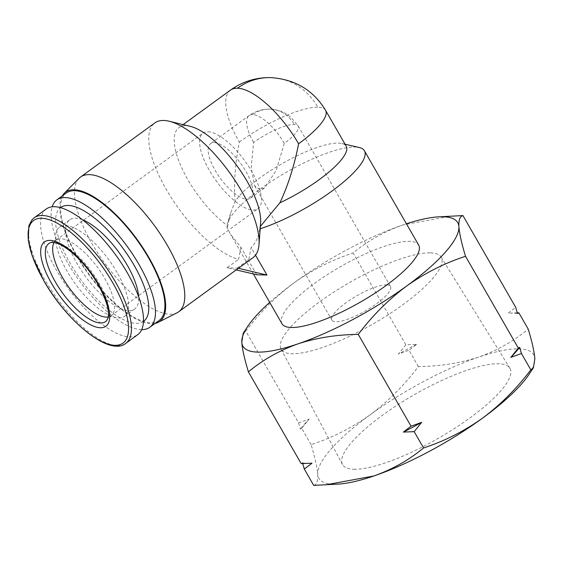 <?xml version="1.0" encoding="UTF-8"?>
<svg xmlns="http://www.w3.org/2000/svg" width="563" height="563" viewBox="0 0 563 563"><rect width="100%" height="100%" fill="white"/><g stroke="black" fill="none" stroke-linecap="round" stroke-linejoin="round"><path stroke-width="0.42" stroke-dasharray="2.81 2.11" d="M353.895 469.253A96.562 24.892 -29.9 0 0 455.298 427.964A96.562 24.892 -29.9 0 0 509.888 368.209A96.562 24.892 -29.9 0 0 498.684 363.782A96.562 24.892 -29.9 0 0 397.942 404.642A96.562 24.892 -29.9 0 0 342.48 464.468A96.562 24.892 -29.9 0 0 353.895 469.253M430.413 252.878A92.332 23.801 150.1 0 1 441.132 257.108A92.332 23.801 150.1 0 1 388.927 314.253A92.332 23.801 150.1 0 1 291.965 353.733A92.332 23.801 150.1 0 1 281.05 349.159A92.332 23.801 150.1 0 1 334.084 291.951A92.332 23.801 150.1 0 1 430.413 252.878M284.294 143.368L276.032 170.786L264.526 187.958L259.902 189.675L254.68 185.86L251.161 167.718L253.631 142.467A33.794 8.712 150.1 0 1 294.294 124.465A33.794 8.712 150.1 0 1 298.256 126.077A33.794 8.712 150.1 0 1 284.294 143.368A33.794 12.625 -126.1 0 0 252.688 114.613A33.794 30.106 -88.3 0 1 269.951 109.145A33.794 30.106 -88.3 0 1 294.294 124.465M386.521 284.85A33.794 8.712 150.1 0 1 390.483 286.461A33.794 8.712 150.1 0 1 371.221 307.384A33.794 8.712 150.1 0 1 335.858 321.762A33.794 8.712 150.1 0 1 331.896 320.15A33.794 8.712 150.1 0 1 351.15 299.227A33.794 8.712 150.1 0 1 386.521 284.85M338.398 484.089A123.902 31.943 150.1 0 1 317.729 474.299A123.902 31.943 150.1 0 1 370.067 414.875A123.902 31.943 150.1 0 1 478.627 357.097A123.902 31.943 150.1 0 1 519.185 348.849A123.902 31.943 150.1 0 1 534.85 358.744A123.902 31.943 150.1 0 1 528.903 374.543M214.264 142.601A33.794 12.625 53.9 0 1 243.434 167.38A33.794 12.625 53.9 0 1 250.436 198.218A33.794 12.625 53.9 0 1 246.812 199.211A33.794 12.625 53.9 0 1 217.642 174.439A33.794 12.625 53.9 0 1 210.639 143.593A33.794 12.625 53.9 0 1 214.264 142.601M517.496 313.514A137.435 35.434 -29.9 0 0 513.055 313.155A137.435 35.434 -29.9 0 0 508.016 313.232L515.708 307.356M208.021 131.756A46.743 17.467 53.9 0 1 248.382 166.029A46.743 17.467 53.9 0 1 258.058 208.69A46.743 17.467 53.9 0 1 253.054 210.062A46.743 17.467 53.9 0 1 212.694 175.79A46.743 17.467 53.9 0 1 203.018 133.121A46.743 17.467 53.9 0 1 208.021 131.756M54.027 242.547A46.743 17.467 53.9 0 1 56.075 240.162A46.743 17.467 53.9 0 1 57.152 239.528A46.743 17.467 53.9 0 1 61.085 238.789A46.743 17.467 53.9 0 1 100.531 271.683A46.743 17.467 53.9 0 1 112.058 314.9A46.743 17.467 53.9 0 1 111.122 315.723A46.743 17.467 53.9 0 1 108.216 316.948M302.718 463.588L302.535 462.92A137.435 35.434 -29.9 0 0 306.976 463.272A137.435 35.434 -29.9 0 0 312.008 463.194M281.986 323.739A78.848 20.324 150.1 0 1 326.92 274.913A78.848 20.324 150.1 0 1 409.449 241.372A78.848 20.324 150.1 0 1 418.689 245.13M256.728 274.751L240.894 247.206L230.598 234.377L227.163 227.945A78.848 20.324 150.1 0 1 227.508 223.272A78.848 20.324 150.1 0 1 281.634 175.002A78.848 20.324 150.1 0 1 355.204 147.027A78.848 20.324 150.1 0 1 359.257 147.513M190.195 126.323A65.329 24.413 -126.1 0 0 178.985 127.639A65.329 24.413 -126.1 0 0 187.803 179.576A65.329 24.413 -126.1 0 0 227.734 225.89L230.584 213.3L235.088 201.491A65.329 16.841 150.1 0 1 282.943 163.164A65.329 16.841 150.1 0 1 338.56 143.093A65.329 16.841 150.1 0 1 341.917 143.488A65.329 16.841 150.1 0 1 346.21 146.204M240.894 247.206L238.606 259.311A83.352 31.148 53.9 0 1 166.113 189.175A83.352 31.148 53.9 0 1 154.86 122.91M260.176 228.768A78.848 20.324 150.1 0 1 259.775 228.895L259.979 226.833A65.329 24.413 -126.1 0 0 260.606 222.983M253.012 257.657A83.352 31.148 53.9 0 1 248.825 259.606L251.112 247.502L255.525 255.18M259.775 228.895C258.269 237.572 255.384 243.779 251.112 247.502M177.092 312.775A83.352 31.148 53.9 0 1 91.797 243.307A83.352 31.148 53.9 0 1 79.116 178.274M155.121 323.394A79.974 29.888 53.9 0 1 76.441 255.658A79.974 29.888 53.9 0 1 62.268 195.931M46.286 208.972A77.722 29.044 -126.1 0 0 56.772 270.761A77.722 29.044 -126.1 0 0 137.801 334.612M159.16 320.453A78.848 29.466 53.9 0 1 76.955 255.672A78.848 29.466 53.9 0 1 66.307 192.989M141.7 329.644A78.848 29.466 53.9 0 1 67.518 262.548A78.848 29.466 53.9 0 1 52.204 206.783M82.536 219.767A55.195 20.627 -126.1 0 0 69.678 219.795A55.195 20.627 -126.1 0 0 77.131 263.674A55.195 20.627 -126.1 0 0 134.677 309.024A55.195 20.627 -126.1 0 0 138.646 296.8M117.09 272.527A55.195 20.627 -126.1 0 0 59.544 227.178A55.195 20.627 -126.1 0 0 66.997 271.056A55.195 20.627 -126.1 0 0 124.543 316.406A55.195 20.627 -126.1 0 0 117.09 272.527M143.438 321.445A70.396 26.306 53.9 0 1 70.234 263.477A70.396 26.306 53.9 0 1 60.544 207.641M313.697 485.383C316.688 484.68 318.032 480.985 317.729 474.299C317.145 467.114 314.935 457.24 311.1 444.671C331.994 437.866 351.65 427.936 370.067 414.875C388.196 401.313 404.29 385.205 418.365 366.534C439.682 366.365 459.767 363.219 478.627 357.097C497.192 350.475 513.73 341.15 528.221 329.116M418.365 366.534L408.984 350.221L416.676 344.345L405.853 344.774L353.071 252.991C367.569 240.957 384.1 231.632 402.672 225.01L451.132 216.058M517.306 312.838L508.016 313.232M311.1 444.671L301.726 428.359L309.2 419.048L298.594 422.912L245.813 331.128C259.881 312.458 275.983 296.342 294.111 282.788C312.528 269.726 332.177 259.796 353.071 252.991M405.853 344.774L398.379 354.085L408.984 350.221M243.223 333.141L245.813 331.128M298.594 422.912L300.375 429.069L301.726 428.359M302.535 462.92L301.184 463.623M416.676 344.345A137.435 35.434 -29.9 0 0 398.379 354.085M269.705 302.38A123.902 31.943 150.1 0 1 294.111 282.788A123.902 31.943 150.1 0 1 402.672 225.01A123.902 31.943 150.1 0 1 406.409 223.771M309.2 419.048A137.435 35.434 -29.9 0 0 300.375 429.069M227.163 227.945L227.734 225.89M236.214 269.895L227.051 267.728L238.606 259.311M238.416 268.291L227.051 267.728M237.276 268.023L248.825 259.606M230.499 90.115A65.329 24.413 -126.1 0 0 239.317 142.052C235.067 164.445 233.659 184.256 235.088 201.491M57.152 239.528L49.952 242.92A48.235 18.023 53.9 0 1 54.013 242.167A48.235 18.023 53.9 0 1 99.137 283.21A48.235 18.023 53.9 0 1 106.611 320.706L112.058 314.9M34.23 217.754A77.722 29.044 -126.1 0 0 44.723 279.537A77.722 29.044 -126.1 0 0 125.753 343.395M270.873 77.617A65.329 58.207 -88.3 0 1 317.94 107.237A65.329 16.841 150.1 0 1 325.597 110.355M239.317 142.052A65.329 16.841 150.1 0 1 317.94 107.237M252.688 114.613A33.794 12.625 -126.1 0 0 249.064 115.605A33.794 12.625 -126.1 0 0 253.631 142.467M390.483 286.461L298.256 126.077L290.804 117.132L285.145 113.254C280.444 110.7 275.384 109.328 269.951 109.145C262.267 108.99 255.306 111.143 249.064 115.605L210.639 143.593M441.132 257.108L509.888 368.209M250.436 198.218L264.526 187.958M111.122 315.723L258.058 208.69M253.357 273.949L230.605 234.377M183.137 124.613L178.985 127.639M69.678 219.795L59.544 227.178M281.05 349.159L342.48 464.468M254.68 185.86L331.896 320.15M56.075 240.162L203.018 133.121M230.584 213.3L227.508 223.272M341.917 143.488L345.07 144.219M134.677 309.024L124.543 316.406"/><path stroke-width="0.84" d="M406.409 223.771A123.902 31.943 150.1 0 1 438.232 216.868L462.934 215.573L515.708 307.356L517.496 313.514L518.847 312.803L528.221 329.116C532.056 341.685 534.266 351.558 534.85 358.744L533.4 367.808L530.818 369.828C516.743 388.498 500.648 404.607 482.512 418.168A123.902 31.943 150.1 0 1 373.959 475.946A123.902 31.943 150.1 0 1 338.398 484.089L313.697 485.383L304.316 469.07L312.008 463.194L301.184 463.623L248.403 371.84C244.574 359.271 242.364 349.398 241.78 342.213L243.223 333.141L247.727 326.413A123.902 31.943 150.1 0 1 269.705 302.38M533.4 367.808L528.903 374.543A123.902 31.943 150.1 0 1 482.512 418.168C464.102 431.23 444.446 441.16 423.552 447.965L414.178 431.652L403.347 432.081L411.039 426.205L358.265 334.422C336.948 334.584 316.856 337.73 298.003 343.859A123.902 31.943 150.1 0 1 257.446 352.1A123.902 31.943 150.1 0 1 241.78 342.213A123.902 31.943 150.1 0 1 247.727 326.413M530.818 369.828L521.437 353.515L510.831 357.378L518.305 348.068L465.524 256.285C444.629 263.09 424.981 273.02 406.563 286.081A123.902 31.943 150.1 0 1 298.003 343.859C279.431 350.482 262.9 359.806 248.403 371.84M108.216 316.948A46.743 17.467 53.9 0 1 106.111 317.096A46.743 17.467 53.9 0 1 68.053 286.222A46.743 17.467 53.9 0 1 54.027 242.547M345.07 144.219L359.257 147.513A78.848 20.324 150.1 0 1 364.437 150.785L418.689 245.13A78.848 20.324 150.1 0 1 373.755 293.956A78.848 20.324 150.1 0 1 291.226 327.497A78.848 20.324 150.1 0 1 281.986 323.739L253.357 273.949M255.525 255.18L266.953 275.047L256.728 274.751L236.214 269.895M259.001 244.56L260.606 222.983A65.329 24.413 -126.1 0 0 247.094 181.307A65.329 24.413 -126.1 0 0 190.195 126.323L169.16 121.235A83.352 31.148 53.9 0 1 241.759 191.392A83.352 31.148 53.9 0 1 259.001 244.56A83.352 31.148 53.9 0 1 253.012 257.657L178.703 311.789A83.352 31.148 53.9 0 1 177.092 312.775L158.273 322.31A79.974 29.888 53.9 0 1 155.121 323.394M62.268 195.931A79.974 29.888 53.9 0 1 64.273 193.264L79.116 178.274A83.352 31.148 53.9 0 1 80.544 177.042L154.86 122.91A83.352 31.148 53.9 0 1 169.16 121.235M325.597 110.355L346.21 146.204A65.329 16.841 150.1 0 1 279.881 202.8C287.939 185.846 294.182 166.176 298.608 143.783A65.329 24.413 -126.1 0 0 237.495 88.201A65.329 24.413 -126.1 0 0 230.499 90.115C242.569 81.48 256.031 77.314 270.873 77.617C295.181 79.306 313.422 90.221 325.597 110.355A65.329 16.841 150.1 0 1 298.608 143.783M279.881 202.8L260.599 226.136M80.544 177.042A83.352 31.148 53.9 0 1 167.45 245.524A83.352 31.148 53.9 0 1 178.703 311.789M64.273 193.264A79.974 29.888 53.9 0 1 149.026 257.784A79.974 29.888 53.9 0 1 158.273 322.31M125.753 343.395L137.801 334.612A77.722 29.044 -126.1 0 0 127.315 272.823A77.722 29.044 -126.1 0 0 46.286 208.972L34.23 217.754A77.722 29.044 -126.1 0 1 115.26 281.606A77.722 29.044 -126.1 0 1 125.753 343.395C109.63 356.611 67.039 321.881 43.787 280.691L32.394 256.418L28.241 240.134L28.889 225.679L31.88 219.957L34.23 217.754M52.204 206.783A78.848 29.466 53.9 0 1 56.87 199.865L66.307 192.989A78.848 29.466 53.9 0 1 148.512 257.77A78.848 29.466 53.9 0 1 159.16 320.453L149.716 327.328A78.848 29.466 53.9 0 1 141.7 329.644M56.87 199.865A78.848 29.466 53.9 0 1 139.075 264.645A78.848 29.466 53.9 0 1 149.716 327.328M138.646 296.8A55.195 20.627 -126.1 0 0 127.224 265.145A55.195 20.627 -126.1 0 0 82.536 219.767M60.544 207.641A70.396 26.306 53.9 0 1 134.128 265.349A70.396 26.306 53.9 0 1 143.438 321.445M423.552 447.965C409.062 459.992 392.524 469.324 373.959 475.946L325.498 484.898M518.847 312.803L517.306 312.838M302.535 462.92L304.316 469.07M462.934 215.573C459.943 216.276 458.599 219.971 458.901 226.657A123.902 31.943 150.1 0 1 406.563 286.081C388.435 299.636 372.333 315.752 358.265 334.422M411.039 426.205L421.652 422.341L414.178 431.652M438.232 216.868A123.902 31.943 150.1 0 1 458.901 226.657C459.485 233.842 461.695 243.716 465.524 256.285M518.305 348.068L519.656 347.364L521.437 353.515M403.347 432.081A137.435 35.434 -29.9 0 0 421.652 422.341M510.831 357.378A137.435 35.434 -29.9 0 0 519.656 347.364M364.437 150.785A78.848 20.324 150.1 0 1 334.281 189.358A78.848 20.324 150.1 0 1 260.176 228.768M266.953 275.047L238.416 268.291M100.481 322.972A48.235 18.023 53.9 0 1 55.357 281.929A48.235 18.023 53.9 0 1 49.952 242.92C51.585 241.935 58.228 241.119 72.134 252.703C82.071 261.316 90.749 271.957 98.159 284.618C106.449 300.051 109.75 311.086 108.061 317.722L106.611 320.706A48.235 18.023 53.9 0 1 100.481 322.972M51.529 283.372A52.155 19.487 -126.1 0 0 100.313 327.75A52.155 19.487 -126.1 0 0 98.863 284.758A52.155 19.487 -126.1 0 0 50.072 240.387A52.155 19.487 -126.1 0 0 51.529 283.372M43.9 280.775A75.857 28.347 -126.1 0 0 114.866 345.323A75.857 28.347 -126.1 0 0 112.748 282.795A75.857 28.347 -126.1 0 0 41.789 218.247A75.857 28.347 -126.1 0 0 43.9 280.775M237.495 88.201A65.329 58.207 -88.3 0 1 270.873 77.617M230.499 90.115L183.137 124.613"/></g></svg>
